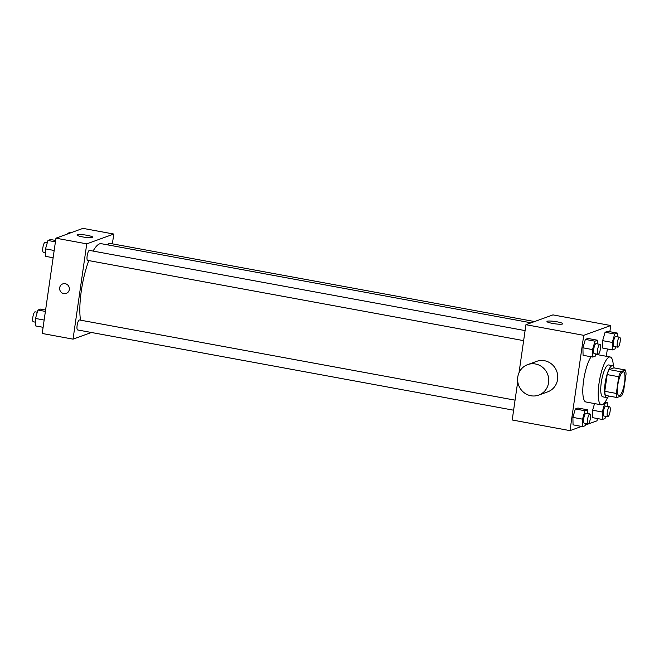 <?xml version="1.0" encoding="UTF-8"?>
<svg xmlns="http://www.w3.org/2000/svg" width="659" height="659" viewBox="0 0 659 659"><rect width="100%" height="100%" fill="white"/><g stroke="black" fill="none" stroke-linecap="round" stroke-linejoin="round"><path stroke-width="0.99" d="M624.567 382.525A12.159 3.138 -79.6 0 1 618.982 395.713A12.159 3.138 -79.6 0 1 618.101 383.184A12.159 3.138 -79.6 0 1 623.389 371.791A12.159 3.138 -79.6 0 1 624.567 382.525M625.416 369.987L620.679 371.709A15.701 4.045 -79.6 0 0 618.735 376.726L616.322 393.439A15.701 4.045 -79.6 0 0 616.956 397.517L621.701 395.795A15.701 4.045 -79.6 0 0 623.645 390.779L626.05 374.065A15.701 4.045 -79.6 0 0 625.416 369.987L613.859 367.862L609.122 369.575L620.679 371.709M609.122 369.575A15.701 4.045 -79.6 0 0 607.178 374.592L604.764 391.306A15.701 4.045 -79.6 0 0 605.399 395.392L616.956 397.517M614.155 367.911A16.22 4.176 100.4 0 0 612.565 365.679A16.22 4.176 100.4 0 0 605.522 380.869A16.22 4.176 100.4 0 0 606.692 397.575A16.22 4.176 100.4 0 0 607.343 397.509A16.22 4.176 100.4 0 0 608.974 396.051M606.692 397.575L602.845 396.866A16.22 4.176 -79.6 0 1 601.667 380.161A16.22 4.176 -79.6 0 1 608.71 364.962L612.565 365.679M604.764 391.306L616.322 393.439M607.178 374.592L618.735 376.726M607.565 397.402A24.325 6.269 -79.6 0 1 601.37 404.84A24.325 6.269 -79.6 0 1 599.608 379.782A24.325 6.269 -79.6 0 1 610.185 356.989A24.325 6.269 -79.6 0 1 613.323 366.14M601.37 404.84L585.966 401.998A24.325 6.269 -79.6 0 1 583.273 383.151A24.325 6.269 -79.6 0 1 591.115 356.766M587.647 413.522L587.564 409.799L577.935 408.028L575.34 408.967L572.893 417.386L573.05 424.849L582.68 426.628L585.283 425.681L585.909 423.515M597.672 343.957L597.589 340.233L587.96 338.462L585.365 339.401L582.918 347.82L583.075 355.292L592.705 357.063L595.308 356.115L595.934 353.949M609.855 331.699L610.745 325.53L583.726 335.332L569.994 430.632L581.576 426.422M585.472 425.006L597.013 420.821L597.342 418.539M606.313 356.28L607.367 348.973M607.367 406.364L607.293 402.641L604.69 403.588L602.252 411.999L592.614 410.227L594.55 403.58L592.614 410.227L592.77 417.691L602.408 419.47L605.003 418.523L605.637 416.348M617.392 336.798L617.318 333.075L607.689 331.304L605.086 332.243L602.639 340.662L602.796 348.125L612.425 349.904L615.028 348.957L615.663 346.782M517.743 381.569L512.208 419.989L569.994 430.632M610.745 325.53L552.959 314.887L525.94 324.698L519.02 372.714M525.94 324.698L583.726 335.332M557.069 321.823A7.974 1.153 -171.8 0 1 562.745 323.767A7.974 1.153 -171.8 0 1 554.697 323.767A7.974 1.153 -171.8 0 1 546.97 321.493A7.974 1.153 -171.8 0 1 557.069 321.823M527.645 364.625L536.657 361.354A16.22 15.495 70.1 0 1 557.596 379.436A16.22 15.495 70.1 0 1 547.72 391.841L538.708 395.112A16.22 15.495 70.1 0 1 518.617 385.153A16.22 15.495 70.1 0 1 527.645 364.625A16.22 15.495 70.1 0 1 548.585 382.706A16.22 15.495 70.1 0 1 538.708 395.112M80.53 320.175A43.626 11.244 -79.6 0 1 88.784 260.585M93.084 251.071A43.626 11.244 -79.6 0 1 101.313 243.698L531.121 322.819M534.589 321.559L109.205 243.253A5.066 1.31 100.4 0 0 107.87 244.901M513.616 410.203L77.622 329.945A5.066 1.31 -79.6 0 1 77.251 324.722A5.066 1.31 -79.6 0 1 79.451 319.977L515.066 400.161M523.641 340.637L87.647 260.379A5.066 1.31 -79.6 0 1 87.276 255.157A5.066 1.31 -79.6 0 1 89.476 250.412L525.083 330.596M112.376 243.83L113.793 234.044L86.766 243.855L73.034 339.146L91.403 332.482M113.793 234.044L82.968 228.368L55.949 238.179L42.217 333.47L73.034 339.146M55.949 238.179L86.766 243.855M87.087 235.304A7.974 1.153 -171.8 0 1 92.762 237.248A7.974 1.153 -171.8 0 1 84.706 237.248A7.974 1.153 -171.8 0 1 76.979 234.975A7.974 1.153 -171.8 0 1 87.087 235.304M69.31 289.548A5.066 4.844 70.1 0 1 59.944 290.314A5.066 4.844 70.1 0 1 62.762 283.897A5.066 4.844 70.1 0 1 69.31 289.548M66.221 293.428A5.066 4.844 70.1 0 1 59.944 290.314A5.066 4.844 70.1 0 1 62.762 283.897M71.386 232.578L70.282 232.372L67.679 233.319L67.49 233.994M67.679 233.319L68.783 233.517M55.62 240.461L50.554 239.53L47.959 240.477L45.512 248.888L45.669 256.359L53.132 257.735M45.512 248.888L54.178 250.486M47.959 240.477L55.422 241.853M45.586 252.636L43.346 252.224A5.066 1.31 -79.6 0 1 42.975 247.001A5.066 1.31 -79.6 0 1 45.174 242.257L47.324 242.652M45.595 310.027L40.529 309.096L37.934 310.043L35.487 318.454L35.644 325.925L43.107 327.301M35.487 318.454L44.153 320.052M37.934 310.043L45.397 311.419M35.561 322.202L33.321 321.79A5.066 1.31 -79.6 0 1 32.95 316.567A5.066 1.31 -79.6 0 1 35.149 311.822L37.299 312.218M617.318 333.075L614.715 334.022L612.277 342.433L612.425 349.904M617.812 347.178L613.957 346.469A5.066 1.31 -79.6 0 1 613.587 341.255A5.066 1.31 -79.6 0 1 615.794 336.502L619.641 337.21A5.066 1.31 -79.6 0 1 620.135 341.683A5.066 1.31 -79.6 0 1 617.812 347.178A5.066 1.31 -79.6 0 1 617.442 341.963A5.066 1.31 -79.6 0 1 619.641 337.21M607.689 331.304L605.086 332.243L602.639 340.662L612.277 342.433M602.639 340.662L602.796 348.125M605.086 332.243L614.715 334.022M597.589 340.233L594.995 341.181L592.548 349.591L592.705 357.063M598.084 354.344L594.229 353.628A5.066 1.31 -79.6 0 1 593.866 348.413A5.066 1.31 -79.6 0 1 596.066 343.66L599.921 344.377A5.066 1.31 -79.6 0 1 600.407 348.85A5.066 1.31 -79.6 0 1 598.084 354.344A5.066 1.31 -79.6 0 1 597.713 349.122A5.066 1.31 -79.6 0 1 599.921 344.377M587.96 338.462L585.365 339.401L582.918 347.82L592.548 349.591M582.918 347.82L583.075 355.292M585.365 339.401L594.995 341.181M602.252 411.999L602.408 419.47M607.787 416.743L603.932 416.035A5.066 1.31 -79.6 0 1 603.562 410.821A5.066 1.31 -79.6 0 1 605.769 406.068L609.616 406.776A5.066 1.31 -79.6 0 1 610.11 411.249A5.066 1.31 -79.6 0 1 607.787 416.743A5.066 1.31 -79.6 0 1 607.417 411.529A5.066 1.31 -79.6 0 1 609.616 406.776M592.614 410.227L592.77 417.691M605.028 402.221L607.293 402.641M604.056 403.465L604.69 403.588M587.564 409.799L584.97 410.746L582.523 419.157L582.68 426.628M588.059 423.91L584.204 423.193A5.066 1.31 -79.6 0 1 583.841 417.979A5.066 1.31 -79.6 0 1 586.04 413.226L589.896 413.934A5.066 1.31 -79.6 0 1 590.382 418.407A5.066 1.31 -79.6 0 1 588.059 423.91A5.066 1.31 -79.6 0 1 587.688 418.687A5.066 1.31 -79.6 0 1 589.896 413.934M577.935 408.028L575.34 408.967L572.893 417.386L582.523 419.157M572.893 417.386L573.05 424.849M575.34 408.967L584.97 410.746M595.818 354.344L610.185 356.989"/></g></svg>

